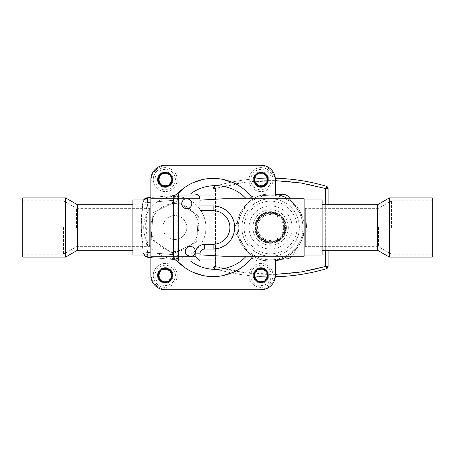 <?xml version="1.0" encoding="UTF-8"?>
<svg xmlns="http://www.w3.org/2000/svg" width="455" height="455" viewBox="0 0 455 455"><rect width="100%" height="100%" fill="white"/><g stroke="black" fill="none" stroke-linecap="round" stroke-linejoin="round"><path stroke-width="0.34" stroke-dasharray="2.27 1.71" d="M377.513 204.75L377.513 250.25M322.095 227.5L322.095 204.75L322.095 227.5M389.332 197.925L389.332 257.075M432.25 197.925L432.25 257.075M432.25 227.5L432.25 254.203L432.25 227.5M391.539 227.5L391.539 200.797L391.539 227.5M378.475 227.5L378.475 246.655L378.475 227.5M305.328 246.655L305.328 208.344L305.328 246.655L378.475 246.655L391.539 254.203L432.25 254.203M77.487 250.25L77.487 204.75M132.905 204.75L132.905 250.25L132.905 204.75M65.668 257.075L65.668 197.925M22.75 257.075L22.75 197.925M22.75 227.5L22.75 200.797L22.75 227.5M63.461 227.5L63.461 254.203L63.461 227.5M76.525 227.5L76.525 208.344L76.525 227.5M149.672 208.344L149.672 246.655L149.672 208.344L76.525 208.344L63.461 200.797L22.75 200.797M241.867 227.5A28.739 28.739 0 0 1 270.606 198.761A28.739 28.739 0 0 1 299.345 227.5A28.739 28.739 0 0 1 270.606 256.239A28.739 28.739 0 0 1 241.867 227.5A28.739 28.739 0 0 0 270.606 256.239A28.739 28.739 0 0 0 299.345 227.5A28.739 28.739 0 0 0 270.606 198.761A28.739 28.739 0 0 0 241.867 227.5A28.739 28.739 0 0 1 270.606 198.761A28.739 28.739 0 0 1 299.345 227.5A28.739 28.739 0 0 1 270.606 256.239A28.739 28.739 0 0 1 241.867 227.5M147.397 199.961L147.625 202.566L142.881 201.929A179.606 179.606 0 0 0 143.399 253.207L144.081 255.039A4.789 4.789 0 0 1 143.877 254.681A4.789 1.473 152.6 0 0 144.707 255.039M198.761 227.5A23.95 23.95 0 0 0 174.817 203.55A23.95 23.95 0 0 0 150.867 227.5A23.95 23.95 0 0 0 174.817 251.45A23.95 23.95 0 0 0 198.761 227.5A23.95 23.95 0 0 1 174.817 251.45A23.95 23.95 0 0 1 150.867 227.5A23.95 23.95 0 0 1 174.817 203.55A23.95 23.95 0 0 1 198.761 227.5M177.211 199.944L177.211 195.172L213.133 195.172L177.211 195.172L177.422 199.961L213.133 199.961L213.133 195.172L213.133 255.039L213.133 199.961L177.211 199.944L147.21 202.566L147.09 200.871A4.789 1.325 26.5 0 0 143.336 200.433L143.609 199.961A4.789 4.789 0 0 0 142.881 201.929L141.289 225.777L143.399 253.207L148.131 252.48L147.903 255.039M143.683 227.5A31.133 31.133 0 0 1 186.533 198.659A31.133 31.133 0 0 1 174.817 258.633A31.133 31.133 0 0 1 143.683 227.5A31.133 31.133 0 0 1 174.817 196.367A31.133 31.133 0 0 1 205.95 227.5A31.133 31.133 0 0 1 174.817 258.633A31.133 31.133 0 0 1 143.683 227.5M162.844 227.5A11.972 11.972 0 0 1 174.817 215.528A11.972 11.972 0 0 1 186.789 227.5A11.972 11.972 0 0 1 174.817 239.472A11.972 11.972 0 0 1 162.844 227.5A11.972 11.972 0 0 0 174.817 239.472A11.972 11.972 0 0 0 186.789 227.5A11.972 11.972 0 0 0 174.817 215.528A11.972 11.972 0 0 0 162.844 227.5M327.606 267.864L327.896 267.347A2.394 2.394 0 0 0 328.078 266.431L327.896 188.569A2.394 2.065 44.7 0 0 326.286 186.533L326.366 186.271A196.367 196.367 0 0 0 214.845 186.271L214.925 186.533A2.394 2.065 135.3 0 0 213.315 188.569L215.528 188.569L214.845 186.271L215.528 188.569L244.995 182.284L275.394 180.646M214.845 186.271A196.367 196.367 0 0 1 275.332 178.246A196.367 196.367 0 0 0 214.845 186.271L213.605 187.136L213.133 188.569L213.133 266.431L213.133 188.569A2.394 2.394 0 0 1 214.845 186.271A2.394 2.394 0 0 0 213.133 188.569A2.394 2.394 0 0 1 214.845 186.271A196.367 196.367 0 0 1 326.366 186.271L325.683 188.569C288.965 177.956 252.246 177.956 215.528 188.569L213.133 188.569M328.078 204.75L328.078 250.25M327.805 187.46A2.394 2.394 0 0 0 327.054 186.607A2.394 2.394 0 0 1 327.805 187.46M292.155 256.239A35.922 35.922 0 0 0 292.622 255.881L295.631 249.806A33.528 33.528 0 0 0 303.513 233.893L292.622 255.881A35.922 35.922 0 0 1 288.288 258.77L272.659 259.765A32.328 32.328 0 0 0 297.519 209.59A32.328 32.328 0 0 0 241.639 213.15A32.328 32.328 0 0 0 272.659 259.765L263.798 260.328A33.528 33.528 0 0 0 281.52 259.196L263.798 260.328A33.528 33.528 0 0 1 248.612 252.804L235.019 232.38A35.922 35.922 0 0 1 234.683 227.176L245.581 205.194A33.528 33.528 0 0 0 237.692 221.107L234.683 227.176A35.922 35.922 0 0 0 235.019 232.38L238.773 238.022A33.528 33.528 0 0 0 248.612 252.804L238.773 238.022A33.528 33.528 0 0 1 237.692 221.107L245.581 205.194A33.528 33.528 0 0 1 259.686 195.804L284.176 194.239A35.922 35.922 0 0 1 288.845 196.554L302.438 216.978A33.528 33.528 0 0 0 292.599 202.196L290.313 198.761M213.133 255.039L213.133 259.828L213.133 255.039L177.422 255.039L177.211 259.828L213.133 259.828L177.211 259.828L177.211 255.039L213.133 255.039M328.078 188.569L325.683 188.569L325.683 266.431C288.965 277.049 252.246 277.049 215.528 266.431L214.845 268.729A196.367 196.367 0 0 0 275.332 276.754M328.078 266.431L325.683 266.431L326.366 268.729L327.054 268.393M214.845 268.729L213.315 267.347A2.394 2.394 0 0 0 214.845 268.729L214.925 268.467A2.394 2.065 44.7 0 1 213.315 266.431L213.133 266.431A2.394 2.394 0 0 0 214.845 268.729L215.528 266.431L213.133 266.431A2.394 2.394 0 0 0 214.845 268.729A196.367 196.367 0 0 0 326.366 268.729A2.394 2.394 0 0 0 327.896 267.347L327.958 267.187M147.09 200.871L147.21 197.794L177.211 195.172L150.867 197.476M177.211 199.961L177.211 255.039M215.221 267.455A2.394 0.864 157.5 0 1 213.315 267.347L213.133 266.431L215.528 266.431L215.528 188.569L215.528 266.431L244.995 272.716L275.394 274.354M150.867 257.524L177.211 259.828L147.71 257.246L147.591 256.916A4.789 4.089 57.8 0 1 143.99 253.088L143.399 253.207A4.789 4.789 0 0 0 143.877 254.681M143.399 253.207A4.789 4.789 0 0 0 147.71 257.246L147.71 252.48L143.99 253.088M142.881 201.929A4.789 4.789 0 0 1 143.336 200.433L142.881 201.929L147.21 202.566C144.991 219.23 145.156 235.866 147.71 252.48L177.211 255.056M196.634 242.134L173.048 253.708L151.236 239.074L152.999 212.866L176.58 201.292L198.397 215.926L196.634 242.134L198.397 215.926L176.58 201.292L152.999 212.866L151.236 239.074L173.048 253.708L196.634 242.134M223.189 256.239L287.873 256.239A33.528 33.528 0 0 0 304.133 227.5C305.578 210.841 287.264 192.528 270.606 193.972C253.947 192.528 235.633 210.841 237.078 227.5A33.528 33.528 0 0 1 275.394 194.319L275.394 181.994A16.761 16.761 0 0 0 258.633 165.239L167.628 165.239A16.761 16.761 0 0 0 150.867 182L150.867 273.006A16.761 16.761 0 0 0 167.633 289.761L261.028 289.761A14.367 14.367 0 0 0 275.394 275.394L275.394 273.006A16.761 16.761 0 0 1 258.639 289.761L258.633 289.761A16.761 16.761 0 0 0 275.394 273L275.394 260.681A33.528 33.528 0 0 1 237.078 227.5C235.633 244.159 253.947 262.472 270.606 261.028C287.264 262.472 305.578 244.159 304.133 227.5A33.528 33.528 0 0 1 303.513 233.893L295.631 249.806A33.528 33.528 0 0 1 287.873 256.239L304.133 256.239L304.133 198.761L287.873 198.761A33.528 33.528 0 0 1 304.133 227.5A33.528 33.528 0 0 0 302.438 216.978L292.599 202.196A33.528 33.528 0 0 0 259.686 195.804L277.413 194.672M153.261 275.394A11.972 11.972 0 0 0 171.222 285.763A11.972 11.972 0 0 0 171.222 265.026A11.972 11.972 0 0 0 153.261 275.394A11.972 11.972 0 0 0 165.239 287.367A11.972 11.972 0 0 0 177.211 275.394A11.972 11.972 0 0 0 165.239 263.422A11.972 11.972 0 0 0 153.261 275.394M249.05 179.606A11.972 11.972 0 0 0 272.596 182.7A11.972 11.972 0 0 0 265.601 168.538A11.972 11.972 0 0 0 249.05 179.606M153.261 179.606A11.972 11.972 0 0 0 171.222 189.974A11.972 11.972 0 0 0 171.222 169.237A11.972 11.972 0 0 0 153.261 179.606A11.972 11.972 0 0 0 165.239 191.578A11.972 11.972 0 0 0 177.211 179.606A11.972 11.972 0 0 0 165.239 167.633A11.972 11.972 0 0 0 153.261 179.606M249.05 275.394A11.972 11.972 0 0 0 267.011 285.763A11.972 11.972 0 0 0 267.011 265.026A11.972 11.972 0 0 0 249.05 275.394A11.972 11.972 0 0 0 261.028 287.367A11.972 11.972 0 0 0 273 275.394A11.972 11.972 0 0 0 261.028 263.422A11.972 11.972 0 0 0 249.05 275.394M275.394 181.994L275.394 179.606A14.367 14.367 0 0 0 261.028 165.239L258.639 165.239A16.761 16.761 0 0 1 275.394 181.994M167.628 165.239L165.239 165.239A14.367 14.367 0 0 0 150.867 179.606L150.867 181.994A16.761 16.761 0 0 1 167.628 165.239M150.867 273.006L150.867 275.394A14.367 14.367 0 0 0 165.239 289.761L167.628 289.761A16.761 16.761 0 0 1 150.867 273.006M150.867 255.039L150.867 199.961L150.867 255.039M263.314 174.072A5.989 5.989 0 0 0 255.494 177.319L254.174 180.516L256.279 183.257A5.989 5.989 0 0 1 255.494 177.319L256.813 174.123L263.667 173.219L256.813 174.123L254.174 180.516L258.389 185.993L261.813 185.538A5.989 5.989 0 0 0 263.314 174.072M256.279 183.257A5.989 5.989 0 0 0 261.813 185.538L265.242 185.088L267.881 178.696L263.667 173.219L267.881 178.696L265.242 185.088L258.389 185.993L256.279 183.257M265.601 168.538A11.972 11.972 0 0 0 249.96 175.033A11.972 11.972 0 0 0 256.455 190.673A11.972 11.972 0 0 0 272.09 184.178A11.972 11.972 0 0 0 265.601 168.538M159.25 179.606A5.989 5.989 0 0 0 165.239 185.594L168.691 185.594L170.42 182.597A5.989 5.989 0 0 1 165.239 185.594L161.781 185.594L158.323 179.606L161.781 185.594L168.691 185.594L172.149 179.606L170.42 176.614A5.989 5.989 0 0 0 159.25 179.606M170.42 182.597A5.989 5.989 0 0 0 170.42 176.614L168.691 173.617L161.781 173.617L158.323 179.606L161.781 173.617L168.691 173.617L172.149 179.606L170.42 182.597M159.25 275.394A5.989 5.989 0 0 0 165.239 281.383L168.691 281.383L170.42 278.386A5.989 5.989 0 0 1 165.239 281.383L161.781 281.383L158.323 275.394L161.781 281.383L168.691 281.383L172.149 275.394L170.42 272.403A5.989 5.989 0 0 0 159.25 275.394M170.42 278.386A5.989 5.989 0 0 0 170.42 272.403L168.691 269.406L161.781 269.406L158.323 275.394L161.781 269.406L168.691 269.406L172.149 275.394L170.42 278.386M255.039 275.394A5.989 5.989 0 0 0 261.028 281.383L264.48 281.383L266.209 278.386A5.989 5.989 0 0 1 261.028 281.383L257.57 281.383L254.112 275.394L257.57 281.383L264.48 281.383L267.938 275.394L266.209 272.403A5.989 5.989 0 0 0 255.039 275.394M266.209 278.386A5.989 5.989 0 0 0 266.209 272.403L264.48 269.406L257.57 269.406L254.112 275.394L257.57 269.406L264.48 269.406L267.938 275.394L266.209 278.386M173.639 256.66A4.789 4.789 0 0 0 177.103 260.846A49.094 49.094 0 0 1 173.639 256.66A49.094 49.094 0 0 0 177.103 260.846L199.961 261.028L200.12 252.61L200.769 251.183L202.242 249.761M234.683 227.551L234.245 223.16L232.949 219.026L230.924 215.334L228.296 212.189L223.433 208.566L217.524 206.399L213.691 205.956L199.961 205.95L199.961 198.761M218.468 248.379L219.566 248.072M223.371 246.462L225.145 245.393M228.262 242.851L229.656 241.338M234.564 229.775L234.655 228.666M204.05 249.101L213.133 249.05M203.385 249.249L202.776 249.476M304.133 199.961L304.133 255.039L304.133 199.961M322.095 199.961L322.095 255.039M287.873 198.761L223.189 198.761M173.639 198.34A4.789 4.789 0 0 1 177.103 194.154L177.103 194.154A49.094 49.094 0 0 0 173.639 198.34A49.094 49.094 0 0 1 177.103 194.154L195.172 193.972M158.05 179.606A7.183 7.183 0 0 0 168.828 185.828A7.183 7.183 0 0 0 168.828 173.383A7.183 7.183 0 0 0 158.05 179.606A7.183 7.183 0 0 1 165.239 172.422A7.183 7.183 0 0 1 172.422 179.606A7.183 7.183 0 0 1 165.239 186.789A7.183 7.183 0 0 1 158.05 179.606A7.183 7.183 0 0 0 165.239 186.789A7.183 7.183 0 0 0 172.422 179.606A7.183 7.183 0 0 0 165.239 172.422A7.183 7.183 0 0 0 158.05 179.606M263.769 172.968A7.183 7.183 0 0 0 253.844 179.606A7.183 7.183 0 0 0 267.967 181.46A7.183 7.183 0 0 0 263.769 172.968A7.183 7.183 0 0 1 260.089 186.726A7.183 7.183 0 0 1 254.083 177.751A7.183 7.183 0 0 1 263.769 172.968A7.183 7.183 0 0 0 254.385 176.864A7.183 7.183 0 0 0 258.281 186.243A7.183 7.183 0 0 0 267.665 182.347A7.183 7.183 0 0 0 263.769 172.968M173.327 198.761L150.867 198.761M253.844 275.394A7.183 7.183 0 0 0 264.617 281.617A7.183 7.183 0 0 0 264.617 269.172A7.183 7.183 0 0 0 253.844 275.394A7.183 7.183 0 0 1 261.028 268.211A7.183 7.183 0 0 1 268.211 275.394A7.183 7.183 0 0 1 261.028 282.578A7.183 7.183 0 0 1 253.844 275.394A7.183 7.183 0 0 0 261.028 282.578A7.183 7.183 0 0 0 268.211 275.394A7.183 7.183 0 0 0 261.028 268.211A7.183 7.183 0 0 0 253.844 275.394M158.05 275.394A7.183 7.183 0 0 0 168.828 281.617A7.183 7.183 0 0 0 168.828 269.172A7.183 7.183 0 0 0 158.05 275.394A7.183 7.183 0 0 1 165.239 268.211A7.183 7.183 0 0 1 172.422 275.394A7.183 7.183 0 0 1 165.239 282.578A7.183 7.183 0 0 1 158.05 275.394A7.183 7.183 0 0 0 165.239 282.578A7.183 7.183 0 0 0 172.422 275.394A7.183 7.183 0 0 0 165.239 268.211A7.183 7.183 0 0 0 158.05 275.394M150.867 256.239L173.327 256.239M173.617 256.239L173.617 198.761M199.961 210.739L199.961 205.95M132.905 255.039L132.905 199.961M185.737 198.761A5.028 5.028 0 0 0 186.789 208.708A5.028 5.028 0 0 0 187.841 198.761M188.757 256.239A5.028 5.028 0 0 1 190.292 246.417A5.028 5.028 0 0 1 191.828 256.239M248.589 199.119A35.922 35.922 0 0 1 252.923 196.23A35.922 35.922 0 0 0 248.589 199.119M306.454 225.214A35.922 35.922 0 0 1 306.522 227.824A35.922 35.922 0 0 0 306.192 222.62A35.922 35.922 0 0 1 306.454 225.214M257.035 260.76A35.922 35.922 0 0 1 252.366 258.446A35.922 35.922 0 0 0 257.035 260.76M286.411 227.5A15.806 15.806 0 0 0 270.606 211.694A15.806 15.806 0 0 0 254.8 227.5A15.806 15.806 0 0 0 270.606 243.306A15.806 15.806 0 0 0 286.411 227.5A15.806 15.806 0 0 1 270.606 243.306A15.806 15.806 0 0 1 254.8 227.5A15.806 15.806 0 0 1 270.606 211.694A15.806 15.806 0 0 1 286.411 227.5M270.606 213.003A14.497 14.497 0 0 1 285.103 227.5A14.497 14.497 0 0 1 270.606 241.997A14.497 14.497 0 0 1 256.102 227.5A14.497 14.497 0 0 1 270.606 213.003M292.155 227.5A21.55 21.55 0 0 0 270.606 205.95A21.55 21.55 0 0 0 249.05 227.5A21.55 21.55 0 0 0 270.606 249.05A21.55 21.55 0 0 0 292.155 227.5A21.55 21.55 0 0 0 270.606 205.95A21.55 21.55 0 0 0 249.05 227.5A21.55 21.55 0 0 0 270.606 249.05A21.55 21.55 0 0 0 292.155 227.5M270.606 242.708A15.208 15.208 0 0 0 285.814 227.5A15.208 15.208 0 0 0 270.606 212.292A15.208 15.208 0 0 0 255.397 227.5A15.208 15.208 0 0 0 270.606 242.708A15.208 15.208 0 0 0 285.814 227.5A15.208 15.208 0 0 0 270.606 212.292A15.208 15.208 0 0 0 255.397 227.5A15.208 15.208 0 0 0 270.606 242.708A15.208 15.208 0 0 0 285.814 227.5A15.208 15.208 0 0 0 270.606 212.292A15.208 15.208 0 0 0 255.397 227.5A15.208 15.208 0 0 0 270.606 242.708M270.606 211.814A15.686 15.686 0 0 0 254.919 227.5A15.686 15.686 0 0 0 270.606 243.186A15.686 15.686 0 0 0 286.292 227.5A15.686 15.686 0 0 0 270.606 211.814M270.606 243.186A15.686 15.686 0 0 1 257.024 219.657A15.686 15.686 0 0 1 284.187 219.657A15.686 15.686 0 0 1 270.606 243.186M269.479 209.818A17.722 17.722 0 0 1 288.288 226.374A17.722 17.722 0 0 1 271.732 245.182A17.722 17.722 0 0 1 252.917 228.626A17.722 17.722 0 0 1 269.479 209.818A17.722 17.722 0 0 1 288.288 226.374A17.722 17.722 0 0 1 271.732 245.182A17.722 17.722 0 0 1 252.917 228.626A17.722 17.722 0 0 1 269.479 209.818M284.494 227.5A13.889 13.889 0 0 0 270.606 213.611A13.889 13.889 0 0 0 256.717 227.5A13.889 13.889 0 0 0 270.606 241.389A13.889 13.889 0 0 0 284.494 227.5A13.889 13.889 0 0 0 270.606 213.611A13.889 13.889 0 0 0 256.717 227.5A13.889 13.889 0 0 0 270.606 241.389A13.889 13.889 0 0 0 284.494 227.5M283.67 227.5A13.064 13.064 0 0 1 270.606 240.564A13.064 13.064 0 0 1 257.541 227.5A13.064 13.064 0 0 1 270.606 214.436A13.064 13.064 0 0 1 283.67 227.5M270.606 241.867A14.367 14.367 0 0 0 284.972 227.5A14.367 14.367 0 0 0 270.606 213.133A14.367 14.367 0 0 0 256.239 227.5A14.367 14.367 0 0 0 270.606 241.867A14.367 14.367 0 0 0 283.05 220.317A14.367 14.367 0 0 0 258.161 220.317A14.367 14.367 0 0 0 270.606 241.867M253.242 275.394A7.78 7.78 0 0 0 264.918 282.134A7.78 7.78 0 0 0 264.918 268.655A7.78 7.78 0 0 0 253.242 275.394A7.78 7.78 0 0 0 264.918 282.134A7.78 7.78 0 0 0 264.918 268.655A7.78 7.78 0 0 0 253.242 275.394M157.453 275.394A7.78 7.78 0 0 0 169.129 282.134A7.78 7.78 0 0 0 169.129 268.655A7.78 7.78 0 0 0 157.453 275.394A7.78 7.78 0 0 0 169.129 282.134A7.78 7.78 0 0 0 169.129 268.655A7.78 7.78 0 0 0 157.453 275.394M157.453 179.606A7.78 7.78 0 0 0 169.129 186.345A7.78 7.78 0 0 0 169.129 172.866A7.78 7.78 0 0 0 157.453 179.606A7.78 7.78 0 0 0 169.129 186.345A7.78 7.78 0 0 0 169.129 172.866A7.78 7.78 0 0 0 157.453 179.606M253.242 179.606A7.78 7.78 0 0 0 264.918 186.345A7.78 7.78 0 0 0 264.918 172.866A7.78 7.78 0 0 0 253.242 179.606A7.78 7.78 0 0 0 264.918 186.345A7.78 7.78 0 0 0 264.918 172.866A7.78 7.78 0 0 0 253.242 179.606M177.422 255.039L148.131 252.48L146.078 225.777L147.625 202.566L177.422 199.961M244.261 227.5C243.203 235.207 251.109 253.481 270.606 253.844C290.102 253.481 298.008 235.207 296.95 227.5C298.008 219.793 290.102 201.519 270.606 201.155C251.109 201.519 243.203 219.793 244.261 227.5M325.683 204.75L325.683 250.25M215.221 187.545A2.394 0.864 22.5 0 0 213.315 187.653M327.896 267.347A2.394 0.864 22.5 0 1 325.985 267.455M147.983 254.186A4.789 1.473 152.6 0 1 144.94 255.039M144.519 199.961A4.789 4.055 127 0 0 143.462 202.009M257.138 189.013A10.175 10.175 0 0 0 270.435 183.49A10.175 10.175 0 0 0 264.912 170.198A10.175 10.175 0 0 0 251.621 175.721A10.175 10.175 0 0 0 257.138 189.013M175.414 179.606A10.175 10.175 0 0 0 165.239 169.425A10.175 10.175 0 0 0 155.058 179.606A10.175 10.175 0 0 0 165.239 189.78A10.175 10.175 0 0 0 175.414 179.606M175.414 275.394A10.175 10.175 0 0 0 165.239 265.219A10.175 10.175 0 0 0 155.058 275.394A10.175 10.175 0 0 0 165.239 285.575A10.175 10.175 0 0 0 175.414 275.394M271.203 275.394A10.175 10.175 0 0 0 261.028 265.219A10.175 10.175 0 0 0 250.847 275.394A10.175 10.175 0 0 0 261.028 285.575A10.175 10.175 0 0 0 271.203 275.394M270.606 212.667A14.833 14.833 0 0 0 255.773 227.5A14.833 14.833 0 0 0 270.606 242.333A14.833 14.833 0 0 0 285.433 227.5A14.833 14.833 0 0 0 270.606 212.667M432.25 200.797L391.539 200.797L378.475 208.344L305.328 208.344M22.75 254.203L63.461 254.203L76.525 246.655L149.672 246.655M213.133 266.431A2.394 2.394 0 0 0 213.315 267.347"/><path stroke-width="0.68" d="M322.095 250.25L377.513 250.25L377.513 204.75L322.095 204.75M377.513 250.25L389.332 257.075L389.332 197.925L377.513 204.75M389.332 257.075L432.25 257.075L432.25 197.925L389.332 197.925M132.905 204.75L77.487 204.75L77.487 250.25L132.905 250.25M77.487 204.75L65.668 197.925L65.668 257.075L77.487 250.25M65.668 197.925L22.75 197.925L22.75 257.075L65.668 257.075M275.394 180.646L300.931 182.973L325.683 188.569L326.366 186.271L326.724 186.413L327.606 187.136L328.078 188.569L328.078 204.75M275.332 178.246A196.367 196.367 0 0 1 326.366 186.271A2.394 2.394 0 0 1 327.054 186.607A2.394 2.394 0 0 0 326.366 186.271A196.367 196.367 0 0 0 275.332 178.246M328.078 250.25L328.078 266.431A2.394 2.394 0 0 1 326.366 268.729L326.286 268.467A2.394 2.065 135.3 0 0 327.896 266.431L328.078 266.431A2.394 2.394 0 0 1 326.366 268.729L325.683 266.431L328.078 266.431L327.958 267.187M325.683 204.75L325.683 188.569L328.078 188.569A2.394 2.394 0 0 0 327.805 187.46A2.394 2.394 0 0 1 328.078 188.569A2.394 2.394 0 0 0 327.896 187.653A2.394 0.864 157.5 0 0 325.985 187.545M327.054 268.393L327.606 267.864M275.332 276.754A196.367 196.367 0 0 0 326.366 268.729M147.903 255.039L147.71 257.246L150.867 257.524M150.867 197.476L147.21 197.794L147.397 199.961M144.081 255.039L145.481 256.466L147.71 257.246A4.789 4.789 0 0 1 144.081 255.039M147.21 197.794A4.789 4.789 0 0 0 143.609 199.961L144.946 198.596L147.21 197.794M173.327 198.761L173.639 198.34A49.094 49.094 0 0 0 173.327 198.761L150.867 198.761L150.867 275.394A14.367 14.367 0 0 0 165.239 289.761L261.028 289.761A14.367 14.367 0 0 0 275.394 275.394L275.394 260.681C279.848 260.032 284.011 258.548 287.873 256.239A33.528 33.528 0 0 1 281.861 259.083M281.855 259.083A33.528 33.528 0 0 1 281.52 259.196L288.288 258.77A35.922 35.922 0 0 0 292.155 256.239M150.867 198.761L150.867 179.606A14.367 14.367 0 0 1 165.239 165.239L261.028 165.239A14.367 14.367 0 0 1 275.394 179.606L275.394 194.319A33.528 33.528 0 0 1 287.873 198.761M199.961 254.84L223.189 256.239L304.133 256.239L304.133 198.761L223.189 198.761L199.961 200.16M199.961 205.95L213.133 205.95A21.55 21.55 0 0 1 234.683 227.5A21.55 21.55 0 0 1 213.133 249.05L218.468 248.379M219.566 248.072L223.371 246.462M225.145 245.393L228.262 242.851M229.656 241.338L230.844 239.774M230.89 239.711L233.665 234.052L234.564 229.775M234.655 228.666L234.683 227.551M204.05 249.101L203.385 249.249M202.776 249.476L202.242 249.761M304.133 199.961L322.095 199.961L322.095 255.039L304.133 255.039M213.133 178.405A49.094 49.094 0 0 0 177.103 194.154C181.545 189.297 186.999 185.418 193.472 182.518L203.197 179.424C205.37 178.866 208.686 178.531 213.133 178.405C216.438 178.411 219.526 178.707 222.398 179.293L232.482 182.381C239.802 185.219 246.621 190.679 252.935 198.761A49.094 49.094 0 0 0 213.133 178.405M183.638 188.256L177.478 194.063M173.639 198.34L173.617 198.761L185.737 198.761A5.028 5.028 0 0 0 186.789 208.708A5.028 5.028 0 0 0 187.841 198.761A5.028 5.028 0 0 0 185.737 198.761L199.961 198.761L198.556 195.377L195.172 193.972C198.061 194.279 199.654 195.877 199.961 198.761L199.961 210.739L213.133 210.739A16.761 16.761 0 0 1 229.894 227.5A16.761 16.761 0 0 1 213.133 244.261L204.75 244.261C198.932 244.83 195.741 248.026 195.172 253.844L195.172 256.239L188.757 256.239A5.028 5.028 0 0 0 195.263 250.671A5.028 5.028 0 0 0 185.321 250.671A5.028 5.028 0 0 0 188.757 256.239L173.617 256.239L173.617 198.761A4.789 4.789 0 0 1 178.405 193.972L195.172 193.972M213.133 276.594A49.094 49.094 0 0 0 252.935 256.239C246.621 264.321 239.802 269.781 232.482 272.619L222.398 275.707C219.526 276.293 216.438 276.589 213.133 276.594C208.686 276.469 205.37 276.134 203.197 275.576L193.472 272.482C186.999 269.582 181.545 265.703 177.103 260.846A49.094 49.094 0 0 0 213.133 276.594M173.639 256.66L173.327 256.239A49.094 49.094 0 0 0 173.639 256.66L173.617 256.239A4.789 4.789 0 0 0 178.405 261.028A4.789 4.789 0 0 1 173.617 256.239M172.223 200.359C171.626 201.212 172.092 202.196 173.617 203.317M173.617 251.683C172.092 252.798 171.626 253.782 172.223 254.641M213.133 210.739L213.133 205.95A21.55 21.55 0 0 1 234.683 227.5A21.55 21.55 0 0 1 213.133 249.05L204.75 249.05A4.789 4.789 0 0 0 199.961 253.844L199.961 261.028L178.405 261.028L178.405 193.972A4.789 4.789 0 0 0 173.617 198.761L173.617 198.761M199.961 261.028L195.172 256.239M150.867 199.961L132.905 199.961L132.905 255.039L150.867 255.039M150.867 256.239L173.327 256.239M263.542 173.52A6.586 6.586 0 0 1 267.113 182.119A6.586 6.586 0 0 1 258.514 185.691A6.586 6.586 0 0 1 254.942 177.092A6.586 6.586 0 0 1 263.542 173.52M258.281 186.243A7.183 7.183 0 0 1 254.385 176.864A7.183 7.183 0 0 1 263.769 172.968A7.183 7.183 0 0 1 267.665 182.347A7.183 7.183 0 0 1 258.281 186.243M158.653 179.606A6.586 6.586 0 0 1 165.239 173.019A6.586 6.586 0 0 1 171.825 179.606A6.586 6.586 0 0 1 165.239 186.192A6.586 6.586 0 0 1 158.653 179.606M172.422 179.606A7.183 7.183 0 0 1 165.239 186.789A7.183 7.183 0 0 1 158.05 179.606A7.183 7.183 0 0 1 165.239 172.422A7.183 7.183 0 0 1 172.422 179.606M158.653 275.394A6.586 6.586 0 0 1 165.239 268.808A6.586 6.586 0 0 1 171.825 275.394A6.586 6.586 0 0 1 165.239 281.981A6.586 6.586 0 0 1 158.653 275.394M172.422 275.394A7.183 7.183 0 0 1 165.239 282.578A7.183 7.183 0 0 1 158.05 275.394A7.183 7.183 0 0 1 165.239 268.211A7.183 7.183 0 0 1 172.422 275.394M254.442 275.394A6.586 6.586 0 0 1 261.028 268.808A6.586 6.586 0 0 1 267.614 275.394A6.586 6.586 0 0 1 261.028 281.981A6.586 6.586 0 0 1 254.442 275.394M268.211 275.394A7.183 7.183 0 0 1 261.028 282.578A7.183 7.183 0 0 1 253.844 275.394A7.183 7.183 0 0 1 261.028 268.211A7.183 7.183 0 0 1 268.211 275.394M290.313 198.761L288.845 196.554A35.922 35.922 0 0 0 284.176 194.239L277.413 194.672M325.683 250.25L325.683 266.431L300.931 272.027L275.394 274.354M147.244 198.17A4.789 4.055 127 0 0 144.519 199.961M190.543 193.972C206.832 181.198 232.329 183.393 246.195 198.761M246.195 256.239C232.329 271.607 206.832 273.802 190.543 261.028M195.172 253.844L199.961 253.844A4.789 4.789 0 0 1 204.75 249.05L204.75 244.261M213.133 244.261L213.133 249.05M177.103 260.846L183.638 266.744M327.896 187.653A2.394 2.394 0 0 0 326.366 186.271"/></g></svg>
